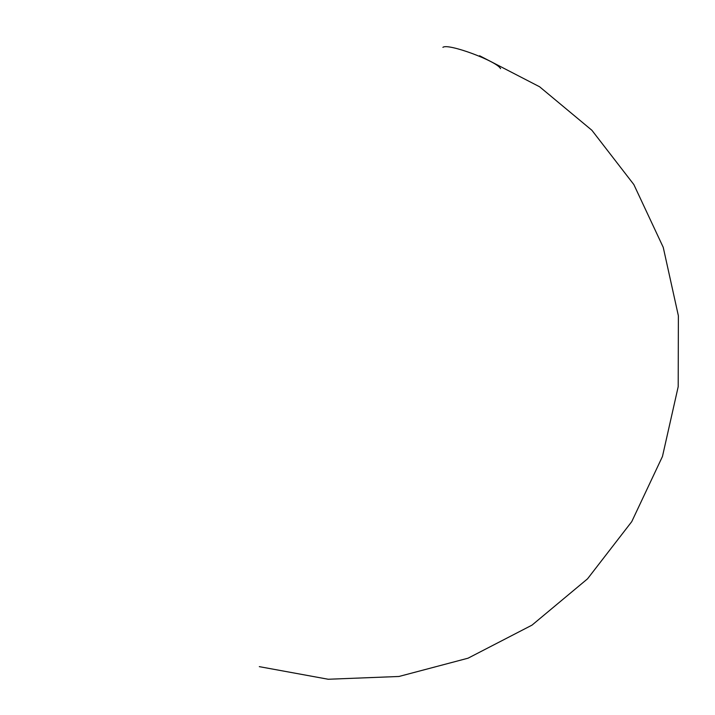 <?xml version="1.0" encoding="UTF-8"?>
<svg xmlns="http://www.w3.org/2000/svg" width="715" height="715" viewBox="0 0 715 715"><rect width="100%" height="100%" fill="white"/><g stroke="black" fill="none" stroke-linecap="round" stroke-linejoin="round"><path stroke-width="1.07" d="M442.934 47.342C447.769 42.927 497.086 61.168 500.563 68.676C497.086 61.168 447.769 42.927 442.934 47.342L442.898 47.333M259.313 666.648L328.194 679.25L398.943 676.479L468.048 658.193L532.014 625.125L587.533 578.828L631.756 521.628L662.465 456.456L678.204 386.663L678.374 315.789L663.243 247.345L633.848 184.559L591.886 130.273L539.602 86.774L479.577 55.743"/></g></svg>
